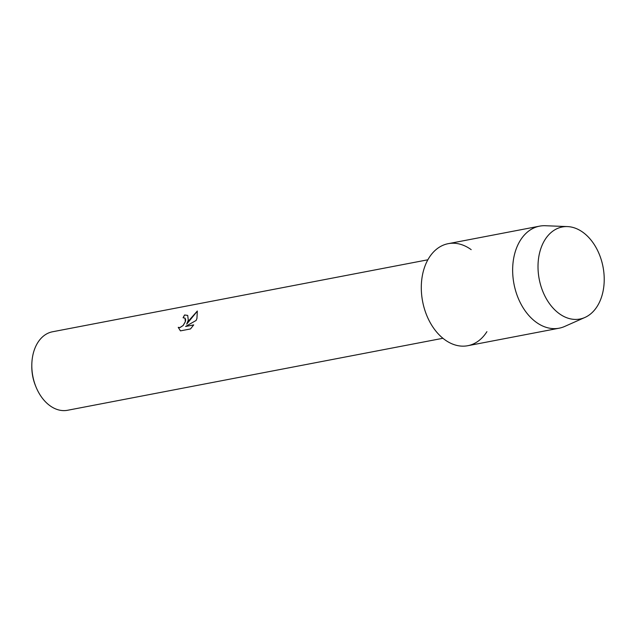 <?xml version="1.0" encoding="UTF-8"?>
<svg xmlns="http://www.w3.org/2000/svg" width="636" height="636" viewBox="0 0 636 636"><rect width="100%" height="100%" fill="white"/><g stroke="black" fill="none" stroke-linecap="round" stroke-linejoin="round"><path stroke-width="0.95" d="M541.069 247.905A46.865 32.492 79.1 0 0 557.208 312.061A46.865 32.492 79.1 0 0 601.163 298.101A46.865 32.492 79.1 0 0 585.025 233.945A46.865 32.492 79.1 0 0 541.069 247.905A46.865 32.492 79.1 0 0 547.66 300.947A46.865 32.492 79.1 0 0 584.905 317.467A46.865 32.492 79.1 0 0 601.163 298.101A46.865 32.492 79.1 0 0 597.991 251.315A46.865 32.492 79.1 0 0 567.479 226.591A46.865 32.492 79.1 0 0 541.069 247.905M471.181 249.646A51.953 36.021 79.1 0 0 424.689 266.874A51.953 36.021 79.1 0 0 438.856 334.512A51.953 36.021 79.1 0 0 486.906 331.674M185.076 318.143L183.089 317.785A39.965 27.706 -100.9 0 1 184.599 314.963L187.707 315.416L188.28 320.115L186.698 324.145L189.48 319.884L197.319 311.036L196.937 318.453L196.119 320.457L185.585 326.459L193.718 324.893L190.506 328.939L180.473 330.871L178.231 327.341L179.932 327.556L183.136 325.457L185.322 321.665L185.028 318.111L185.704 319.924L185.37 321.705L183.184 325.497L179.98 327.596L178.231 327.341M427.869 259.79L52.51 331.777A39.965 27.706 79.1 0 0 34.416 349.625A39.965 27.706 79.1 0 0 31.808 365.382A39.965 27.706 79.1 0 0 35.902 386.72A39.965 27.706 79.1 0 0 67.567 410.276L442.926 338.28M31.808 365.382L31.8 366.582A35.6 24.685 79.1 0 0 35.449 385.599L35.902 386.72M178.279 327.381L180.386 330.8M187.731 315.432L184.647 315.003A39.885 27.658 79.1 0 0 183.16 317.769M197.359 311.084L186.698 324.145M193.686 324.948L185.585 326.459M567.479 226.591L545.314 225.724A51.953 36.021 79.1 0 0 539.567 226.154A51.953 36.021 79.1 0 0 516.042 249.352A51.953 36.021 79.1 0 0 521.361 304.771A51.953 36.021 79.1 0 0 559.131 328.2A51.953 36.021 79.1 0 0 564.641 326.467L584.905 317.467M539.567 226.154L448.213 243.675A51.953 36.021 79.1 0 0 424.689 266.874A51.953 36.021 79.1 0 0 430.008 322.293A51.953 36.021 79.1 0 0 467.786 345.714L559.131 328.2"/></g></svg>
